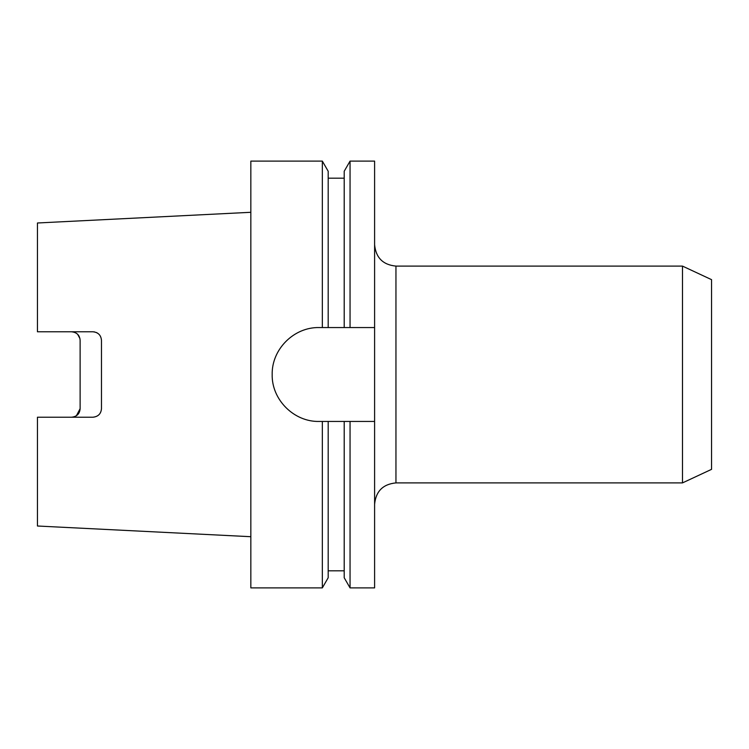 <?xml version="1.0" encoding="UTF-8"?>
<svg xmlns="http://www.w3.org/2000/svg" width="749" height="749" viewBox="0 0 749 749"><rect width="100%" height="100%" fill="white"/><g stroke="black" fill="none" stroke-linecap="round" stroke-linejoin="round"><path stroke-width="1.12" d="M682.489 266.101L682.489 482.899L711.55 469.351L711.55 279.649L682.489 266.101L395.949 266.101L395.949 482.899C382.982 484.163 375.876 491.278 374.603 504.246M319.121 421.444C293.945 422.033 271.587 399.638 272.177 374.5C271.644 349.315 293.87 327.013 319.121 327.556L322.332 327.556L322.332 161.11L250.84 161.11L250.84 587.89L322.332 587.89L322.332 421.444L319.121 421.444M101.471 408.682C101.021 413.822 98.175 416.669 92.932 417.221C98.213 416.622 101.059 413.776 101.471 408.682L101.471 340.318C101.003 335.168 98.166 332.322 92.932 331.779L37.45 331.779L37.45 222.987L250.84 212.295M92.932 417.221L37.45 417.221L37.45 526.013L250.84 536.705M76.407 415.732L80.124 408.682C79.731 413.776 76.885 416.613 71.595 417.221M80.124 408.682L80.124 340.318C79.722 335.224 76.875 332.378 71.595 331.779L74.301 332.219M97.745 333.268L96.265 332.453M94.636 331.947L92.932 331.779M79.965 338.67L77.69 334.335M322.332 327.556L328.193 327.556L328.193 171.259L322.332 161.11M328.193 327.556L344.203 327.556L344.203 171.259L350.055 161.11L350.055 327.556L374.603 327.556L374.603 161.11L350.055 161.11M344.203 327.556L350.055 327.556M322.332 587.89L328.193 577.741L328.193 421.444L322.332 421.444M350.055 587.89L350.055 421.444L374.603 421.444L374.603 587.89L350.055 587.89L344.203 577.741L344.203 421.444L328.193 421.444M350.055 421.444L344.203 421.444M374.603 421.444L374.603 327.556M395.949 266.101C382.982 264.837 375.876 257.722 374.603 244.754M682.489 482.899L395.949 482.899M344.203 178.178L328.193 178.178M344.203 570.822L328.193 570.822"/></g></svg>
